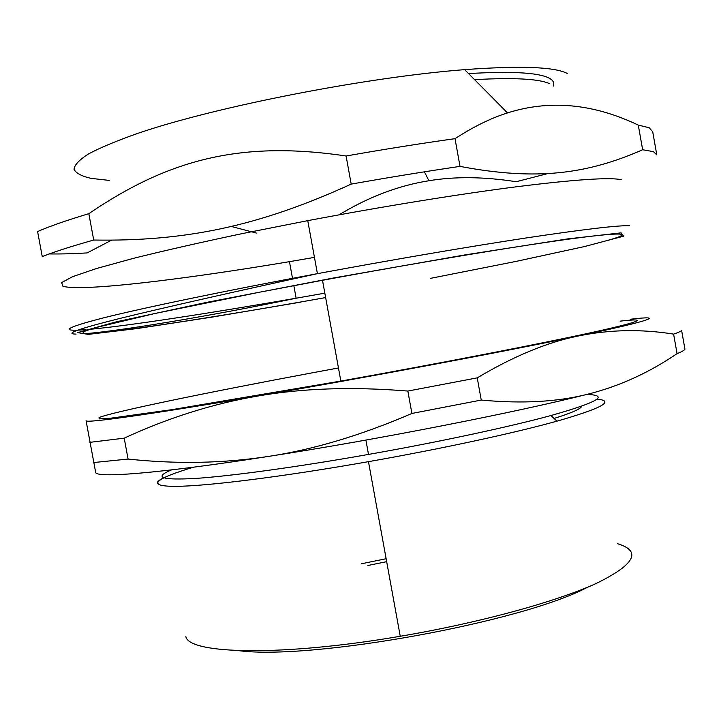 <?xml version="1.0" encoding="UTF-8"?>
<svg xmlns="http://www.w3.org/2000/svg" width="721" height="721" viewBox="0 0 721 721"><rect width="100%" height="100%" fill="white"/><g stroke="black" fill="none" stroke-linecap="round" stroke-linejoin="round"><path stroke-width="1.08" d="M163.658 477.825C158.602 480.294 156.583 482.277 157.602 483.764M581.757 406.184C580.919 408.861 571.681 412.944 554.052 418.45M386.663 561.65L367.89 565.489M474.553 79.634C514.163 77.489 539.164 78.832 549.546 83.672M325.64 297.584L300.387 302.045C196.527 320.232 99.786 334.877 83.483 333.607L83.005 331.858L94.334 327.938L154.582 313.572L259.461 292.23L322.494 280.298C422.524 261.768 523.104 245.158 575.304 238.254C627.676 231.333 633.254 233.46 605.82 240.895M338.455 367.962L313.275 372.64C209.721 391.981 113.999 411.601 99.056 417.522L99.156 418.892L111.061 418.144L172.301 409.6L340.844 381.067C440.846 363.159 540.777 343.728 592.121 332.444C643.646 321.115 648.269 317.898 620.114 321.151M677.073 353.632C681.733 351.785 684.364 350.307 684.95 349.207L681.615 330.425C680.985 331.281 678.317 332.507 673.603 334.111L677.073 353.632C649.089 372.649 619.663 386.086 588.796 393.936C558.171 401.894 522.319 403.931 481.249 400.065L477.239 377.858C513.731 356.138 547.464 342.178 578.44 335.968C609.596 329.56 641.32 328.938 673.603 334.111M630.289 319.259C665.023 315.122 654.371 320.025 578.44 335.968C505.015 351.488 366.349 377.534 257.622 396.063C147.454 414.908 84.492 423.497 86.069 420.694L95.632 472.192C94.685 478.374 158.314 473.634 268.681 456.384C223.627 463.36 176.762 464.252 128.086 459.07L124.21 438.161C168.182 417.829 212.659 403.796 257.622 396.063C302.405 388.222 352.479 386.555 407.843 391.061L411.898 413.457C361.338 435.259 313.599 449.571 268.681 456.384C377.624 439.54 515.957 412.376 588.796 393.936M89.873 442.343L124.21 438.161M407.843 391.061L477.239 377.858M93.631 462.549L128.086 459.07M411.898 413.457L481.249 400.065M361.473 563.759L386.132 558.721M617.555 543.715C642.06 551.186 634.976 564.426 596.285 583.424C556.161 601.765 479.438 622.872 400.245 636.273C281.902 656.615 189.217 654.19 185.874 636.67M193.625 467.181C156.394 478.212 144.705 486.36 175.311 486.342C205.827 486.324 282.064 476.905 368.467 461.665C441.622 448.786 514.587 432.979 556.954 421.163C601.99 408.221 615.31 400.867 596.898 399.092M238.57 650.639C311.283 660.472 522.977 621.998 587.588 587.209M171.499 469.903C153.276 477.509 161.468 480.339 196.067 478.402C231.747 475.986 297.349 467.019 368.503 454.428C439.233 441.937 509.702 426.796 550.934 415.539C597.862 402.273 609.813 395.234 586.777 394.432M314.446 257.379L289.454 261.66C182.386 279.631 81.77 291.789 62.952 286.264L61.627 282.623L72.524 276.702L96.497 268.518L133.601 258.298C164.586 250.593 200.726 242.382 242.04 233.649L307.759 220.653C382.779 206.449 460.422 193.922 517.687 186.613C575.313 179.484 609.84 177.177 621.259 179.691M547.996 173.527L516.155 181.719C484.079 176.699 454.996 176.375 428.905 180.746C398.47 185.594 368.512 196.959 339.05 214.84M642.645 149.734C587.48 174.022 536.857 180.98 460.016 166.389L455.023 138.657C473.427 126.725 490.92 118.145 507.512 112.909C549.654 99.525 593.239 103.59 638.274 125.103L642.645 149.734L653.388 151.653L656.804 154.871L652.694 131.682L649.152 127.743L638.274 125.103M88.836 213.668C169.12 158.99 241.643 140.433 346.098 155.997L351.199 184.107C257.388 226.935 184.36 241.481 93.721 240.039L88.836 213.668C66.521 220.383 49.443 226.349 37.6 231.558L42.251 256.577C54.174 251.845 71.334 246.339 93.721 240.039M256.352 233.063L231.198 226.439M111.467 240.219L87.115 252.927C72.569 253.783 59.96 254.116 49.28 253.927M346.098 155.997C384.032 149.31 420.334 143.533 455.023 138.657M351.199 184.107C389.106 177.384 425.381 171.481 460.016 166.389M109.204 180.403L90.972 178.348C81.617 176.194 75.975 173.184 74.029 169.318C74.443 164.956 79.301 159.81 88.602 153.87C100.57 147.526 117.063 140.658 138.081 133.268C215.777 106.69 366.178 77.183 464.648 69.64C520.409 65.557 554.611 66.837 567.265 73.461M468.542 73.569C510.955 71.145 537.605 72.56 548.501 77.805C553.124 80.067 554.71 82.834 553.259 86.114M629.451 225.745C618.384 225.231 584.19 229.269 526.871 237.849C469.885 246.51 392.422 259.713 317.411 273.656C224.501 290.942 143.308 307.876 102.95 318.006C64.683 327.929 59.023 331.813 85.97 329.641M89.71 329.326C128.086 325.847 209.901 313.229 296.124 298.215L324.838 293.159M300.414 302.18L211.803 317.15L137.323 328.533L88.295 334.382L77.607 332.615L116.387 321.791L206.621 302.387L333.21 278.045L464.766 254.946L567.454 238.93L621.096 232.856L623.566 236.2L584.262 246.609L515.993 261.417L430.536 278.342M340.844 381.067L322.494 280.298M400.245 636.273L368.467 461.665M550.934 415.539L556.954 421.163M368.503 454.428L365.898 440.08M307.759 220.653L317.411 273.656C235.929 291.401 162.973 307.858 120.254 318.349C78.607 328.758 63.881 334.003 76.056 334.102M84.943 333.706C118.361 331.047 204.836 317.159 296.124 298.215L293.835 285.66M292.627 279.054L289.454 261.66M424.417 171.814L428.905 180.746M464.648 69.64L507.512 112.909"/></g></svg>
